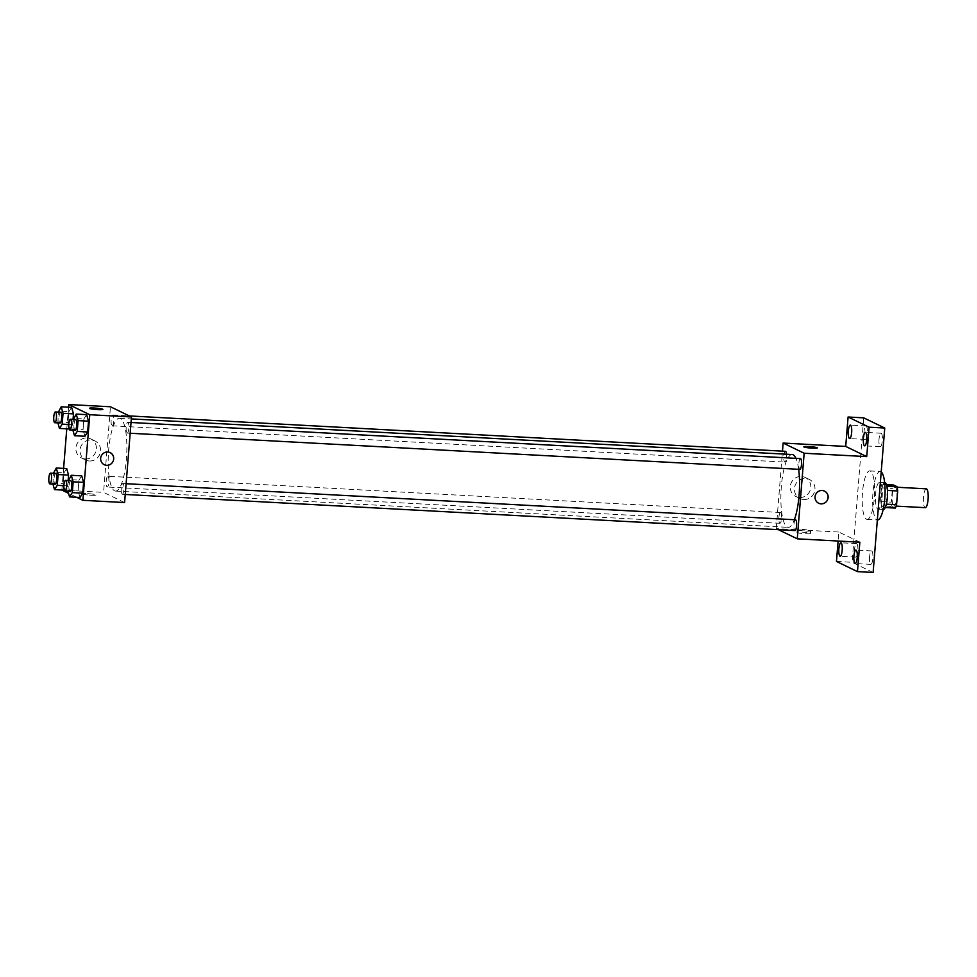 <?xml version="1.0" encoding="UTF-8"?>
<svg xmlns="http://www.w3.org/2000/svg" width="977" height="977" viewBox="0 0 977 977"><rect width="100%" height="100%" fill="white"/><g stroke="black" fill="none" stroke-linecap="round" stroke-linejoin="round"><path stroke-width="0.73" stroke-dasharray="4.88 3.66" d="M926.294 488.83A9.44 2.369 -86.9 0 0 923.448 497.635A9.44 2.369 -86.9 0 0 925.036 507.613M893.747 505.927A9.44 2.369 -86.9 0 0 893.992 505.988A9.44 2.369 -86.9 0 0 896.862 496.695A9.44 2.369 -86.9 0 0 895.005 487.132A9.44 2.369 -86.9 0 0 892.16 495.95A9.44 2.369 -86.9 0 0 893.747 505.927M887.434 490.43L887.25 490.417A12.823 3.212 -86.9 0 0 886.615 486.119L883.245 484.482A12.823 3.212 -86.9 0 0 881.987 487.865L880.888 501.592L891.317 502.154L892.416 488.427A12.823 3.212 -86.9 0 1 893.674 485.044M895.323 508.077L891.952 506.452A12.823 3.212 -86.9 0 1 891.317 502.154M887.25 490.417L886.359 504.144M885.235 507.539L881.523 505.891L891.952 506.452M884.893 507.515A12.823 3.212 -86.9 0 0 886.139 504.144M880.888 501.592A12.823 3.212 -86.9 0 0 881.523 505.891M883.342 509.469A13.483 3.383 93.1 0 1 880.692 495.815A13.483 3.383 93.1 0 1 884.796 482.54M882.133 497.317A13.483 3.383 -86.9 0 0 879.581 482.259A13.483 3.383 -86.9 0 0 875.514 494.838A13.483 3.383 -86.9 0 0 877.773 509.09A13.483 3.383 -86.9 0 0 878.128 509.188A13.483 3.383 -86.9 0 0 882.133 497.317M881.987 487.865L892.416 488.427M883.245 484.482L886.469 484.665M881.217 471.915A24.278 6.094 -86.9 0 0 880.155 471.476A24.278 6.094 -86.9 0 0 872.852 494.118A24.278 6.094 -86.9 0 0 876.919 519.801A24.278 6.094 -86.9 0 0 877.541 519.959M866.489 519.239A24.278 6.094 -86.9 0 0 867.112 519.398A24.278 6.094 -86.9 0 0 874.5 495.486A24.278 6.094 -86.9 0 0 869.725 470.914A24.278 6.094 -86.9 0 0 862.422 493.556A24.278 6.094 -86.9 0 0 866.489 519.239M863.998 431.871A6.741 1.698 -86.9 0 0 865.28 439.406A6.741 1.698 -86.9 0 0 867.332 432.762A6.741 1.698 -86.9 0 0 866.013 425.935A6.741 1.698 -86.9 0 0 863.998 431.871M854.533 549.562A6.741 1.698 -86.9 0 0 855.815 557.098A6.741 1.698 -86.9 0 0 857.867 550.454A6.741 1.698 -86.9 0 0 856.536 543.627A6.741 1.698 -86.9 0 0 854.533 549.562M869.567 556.853A6.741 1.698 -86.9 0 0 870.837 564.376A6.741 1.698 -86.9 0 0 872.888 557.733A6.741 1.698 -86.9 0 0 871.569 550.918A6.741 1.698 -86.9 0 0 869.567 556.853M879.031 439.161A6.741 1.698 -86.9 0 0 880.314 446.684A6.741 1.698 -86.9 0 0 882.365 440.041A6.741 1.698 -86.9 0 0 881.034 433.226A6.741 1.698 -86.9 0 0 879.031 439.161M873.12 572.473L852.103 562.288L863.729 417.851M859.845 542.211L838.828 532.025L838.107 541.038M836.459 561.445L852.103 562.288M778.376 529.681L776.251 528.642L838.828 532.025M776.251 528.642L782.492 451.154M799.711 497.488A10.613 10.21 115.9 0 0 805.182 477.423A10.613 10.21 115.9 0 0 791.358 482.516A10.613 10.21 115.9 0 0 799.711 497.488M792.164 454.525A36.467 9.147 -86.9 0 0 781.185 488.537A36.467 9.147 -86.9 0 0 787.291 527.104A36.467 9.147 -86.9 0 0 788.244 527.36A36.467 9.147 -86.9 0 0 794.362 519.727M798.673 469.302A36.467 9.147 -86.9 0 0 795.937 458.347M785.447 451.313A5.398 1.356 -86.9 0 0 783.823 456.344A5.398 1.356 -86.9 0 0 784.726 462.048A5.398 1.356 -86.9 0 0 784.861 462.084A5.398 1.356 -86.9 0 0 786.485 454.22M795.547 519.801A5.398 1.356 -86.9 0 0 793.922 524.832A5.398 1.356 -86.9 0 0 794.826 530.535M800.468 458.592A5.398 1.356 -86.9 0 0 798.844 463.623A5.398 1.356 -86.9 0 0 799.748 469.326M780.66 512.546A5.398 1.356 93.1 0 1 781.563 518.25A5.398 1.356 93.1 0 1 779.939 523.281A5.398 1.356 93.1 0 1 778.877 517.822A5.398 1.356 93.1 0 1 780.525 512.51A5.398 1.356 93.1 0 1 780.66 512.546M797.159 532.599A6.741 0.684 4.6 0 0 804.474 533.698A6.741 0.684 4.6 0 0 810.397 533.491A6.741 0.684 4.6 0 0 803.729 532.27A6.741 0.684 4.6 0 0 796.963 532.416A6.741 0.684 4.6 0 0 797.159 532.599M797.379 529.9A6.741 0.684 4.6 0 0 804.694 531A6.741 0.684 4.6 0 0 810.617 530.804A6.741 0.684 4.6 0 0 803.949 529.571A6.741 0.684 4.6 0 0 797.171 529.717A6.741 0.684 4.6 0 0 797.379 529.9M817.285 447.906L817.285 447.906A6.741 0.684 -175.4 0 1 810.507 448.04A6.741 0.684 -175.4 0 1 803.839 446.819L803.839 446.819M803.863 499.503A10.613 10.21 115.9 0 0 809.335 479.438A10.613 10.21 115.9 0 0 795.51 484.531A10.613 10.21 115.9 0 0 803.863 499.503M818.628 503.228L818.628 503.228A6.741 6.497 -64.1 0 1 815.734 494.325A6.741 6.497 -64.1 0 1 824.515 491.089L824.515 491.089M114.614 490.833A36.467 9.147 -86.9 0 0 115.555 491.077A36.467 9.147 -86.9 0 0 126.656 455.16A36.467 9.147 -86.9 0 0 119.487 418.254A36.467 9.147 -86.9 0 0 108.496 452.266A36.467 9.147 -86.9 0 0 114.614 490.833M107.971 476.275A5.398 1.356 93.1 0 1 108.874 481.979A5.398 1.356 93.1 0 1 107.25 487.01A5.398 1.356 93.1 0 1 106.188 481.551A5.398 1.356 93.1 0 1 107.836 476.239A5.398 1.356 93.1 0 1 107.971 476.275M127.071 433.055A5.398 1.356 -86.9 0 0 127.205 433.092A5.398 1.356 -86.9 0 0 128.854 427.779A5.398 1.356 -86.9 0 0 127.792 422.32A5.398 1.356 -86.9 0 0 126.167 427.352A5.398 1.356 -86.9 0 0 127.071 433.055M122.149 494.252A5.398 1.356 -86.9 0 0 122.284 494.301A5.398 1.356 -86.9 0 0 123.92 488.976A5.398 1.356 -86.9 0 0 122.87 483.517A5.398 1.356 -86.9 0 0 121.233 488.549A5.398 1.356 -86.9 0 0 122.149 494.252M112.037 425.777A5.398 1.356 -86.9 0 0 112.184 425.813A5.398 1.356 -86.9 0 0 113.82 420.501A5.398 1.356 -86.9 0 0 112.758 415.042A5.398 1.356 -86.9 0 0 111.134 420.073A5.398 1.356 -86.9 0 0 112.037 425.777M124.592 502.557L103.574 492.371L110.45 406.774M68.891 411.659L71.626 407.36L68.891 411.659L68.024 422.467L68.891 411.659L58.461 411.097M73.043 419.365L72.616 424.69L69.88 428.988L68.024 422.467L69.88 428.988L72.616 424.69L73.043 419.365M78.99 480.134L81.726 475.848L78.99 480.134L78.123 490.955L78.99 480.134L68.561 479.573M79.992 497.464L78.123 490.955L79.992 497.464M61.856 490.014L63.603 468.398M66.778 428.818L68.524 407.201M76.646 497.293L68.549 493.361M83.912 418.938L86.648 414.651L83.912 418.938L83.045 429.746L83.912 418.938L73.483 418.376M84.914 436.267L83.045 429.746L84.914 436.267M63.969 472.856L66.692 468.569L63.969 472.856L63.09 483.664L63.969 472.856L53.54 472.294M68.121 480.574L67.694 485.899L64.958 490.185L63.09 483.664L64.958 490.185L67.694 485.899L68.121 480.574M61.856 490.124L103.574 492.371M85.304 458.97A10.613 10.21 115.9 0 0 90.776 438.905A10.613 10.21 115.9 0 0 76.963 443.998A10.613 10.21 115.9 0 0 85.304 458.97M82.764 494.081A6.741 0.684 4.6 0 0 90.079 495.18A6.741 0.684 4.6 0 0 96.002 494.973A6.741 0.684 4.6 0 0 89.334 493.751A6.741 0.684 4.6 0 0 82.556 493.886A6.741 0.684 4.6 0 0 82.764 494.081A6.741 0.684 4.6 0 0 90.079 495.168A6.741 0.684 4.6 0 0 96.002 494.96A6.741 0.684 4.6 0 0 89.334 493.739A6.741 0.684 4.6 0 0 82.556 493.886A6.741 0.684 4.6 0 0 82.764 494.069M102.89 409.375L102.89 409.375A6.741 0.684 -175.4 0 1 96.112 409.522A6.741 0.684 -175.4 0 1 89.444 408.301L89.444 408.301M89.457 460.985A10.613 10.21 115.9 0 0 94.928 440.92A10.613 10.21 115.9 0 0 81.115 446.013A10.613 10.21 115.9 0 0 89.457 460.985M104.234 464.698L104.234 464.698A6.741 6.497 -64.1 0 1 101.327 455.807A6.741 6.497 -64.1 0 1 110.108 452.571L110.108 452.571M52.941 484.079L53.454 473.308M55.689 473.43A5.398 1.356 -86.9 0 0 54.065 478.461A5.398 1.356 -86.9 0 0 54.968 484.165M63.859 485.691L67.694 485.899M64.189 490.149L64.958 490.185M52.66 483.102L63.09 483.664M57.875 422.882L58.376 412.111M60.611 412.233A5.398 1.356 -86.9 0 0 58.986 417.264A5.398 1.356 -86.9 0 0 59.89 422.968M68.793 424.494L72.616 424.69M69.111 428.94L69.88 428.988M57.594 421.905L68.024 422.467M67.975 491.37L68.488 480.586M70.723 480.708A5.398 1.356 -86.9 0 0 69.098 485.74A5.398 1.356 -86.9 0 0 70.002 491.443M67.694 490.393L78.123 490.955M72.896 430.161L73.409 419.389M75.644 419.512A5.398 1.356 -86.9 0 0 74.02 424.543A5.398 1.356 -86.9 0 0 74.924 430.246M72.616 429.184L83.045 429.746M897.179 487.254L895.005 487.132M896.165 506.11L893.992 505.988M878.128 509.188L883.184 509.457M879.581 482.259L884.637 482.528M867.112 519.398L877.346 519.947M869.725 470.914L880.155 471.476M881.034 433.226L865.39 432.371M880.314 446.684L864.669 445.842M871.569 550.918L855.925 550.075M870.837 564.376L855.193 563.534M856.536 543.627L840.892 542.785M855.815 557.098L840.171 556.255M866.013 425.935L850.369 425.093M865.28 439.406L849.636 438.563M797.171 529.717L796.963 532.416M810.617 530.804L810.397 533.491M809.335 479.438L805.182 477.423M800.078 498.526L795.925 496.524M115.555 491.077L788.244 527.36M119.487 418.254L131.321 418.889M780.525 512.51L107.836 476.239M779.939 523.281L107.25 487.01M127.205 433.092L130.161 433.251M127.792 422.32L131.028 422.491M122.284 494.301L125.239 494.46M122.87 483.517L126.106 483.7M112.184 425.813L784.861 462.084M112.758 415.042L129.355 415.933M94.928 440.92L90.776 438.905M85.683 460.008L81.531 457.993"/><path stroke-width="1.47" d="M925.036 507.613A9.44 2.369 -86.9 0 0 925.28 507.674A9.44 2.369 -86.9 0 0 928.15 498.38A9.44 2.369 -86.9 0 0 926.294 488.83L897.179 487.254M886.469 484.665L893.674 485.044L897.045 486.68A12.823 3.212 -86.9 0 1 897.68 490.979L896.568 504.706A12.823 3.212 -86.9 0 1 895.323 508.077L885.235 507.539M886.359 504.144L896.568 504.706M887.434 490.43L897.68 490.979M884.637 482.528L884.796 482.54A13.483 3.383 93.1 0 1 887.348 497.598A13.483 3.383 93.1 0 1 883.342 509.469L883.184 509.457M886.872 486.131L897.045 486.68M877.346 519.947L877.541 519.959A24.278 6.094 -86.9 0 0 884.796 498.197A24.278 6.094 -86.9 0 0 881.217 471.915M782.492 451.154L783.139 443.057L845.716 446.428L848.085 417.008L863.729 417.851L884.747 428.036L873.12 572.473L857.476 571.63L836.459 561.445L838.107 541.038M848.085 417.008L869.103 427.193L884.747 428.036M869.103 427.193L866.733 456.613L804.156 453.243L797.269 538.828L859.845 542.211L857.476 571.63M824.515 491.089A6.741 6.497 -64.1 0 1 821.034 503.851A6.741 6.497 -64.1 0 1 815.734 494.325A6.741 6.497 -64.1 0 1 827.873 498.783A6.741 6.497 -64.1 0 1 818.628 503.228M857.208 557.598A6.741 1.698 93.1 0 1 855.193 563.534A6.741 1.698 93.1 0 1 853.922 556.011A6.741 1.698 93.1 0 1 855.925 550.075A6.741 1.698 93.1 0 1 857.208 557.598M842.174 550.32A6.741 1.698 93.1 0 1 840.171 556.255A6.741 1.698 93.1 0 1 838.889 548.72A6.741 1.698 93.1 0 1 840.892 542.785A6.741 1.698 93.1 0 1 842.174 550.32M851.639 432.628A6.741 1.698 93.1 0 1 849.636 438.563A6.741 1.698 93.1 0 1 848.354 431.028A6.741 1.698 93.1 0 1 850.369 425.093A6.741 1.698 93.1 0 1 851.639 432.628M866.672 439.906A6.741 1.698 93.1 0 1 864.669 445.842A6.741 1.698 93.1 0 1 863.387 438.319A6.741 1.698 93.1 0 1 865.39 432.371A6.741 1.698 93.1 0 1 866.672 439.906M845.716 446.428L866.733 456.613M794.362 519.727A36.467 9.147 -86.9 0 0 798.673 469.302M795.937 458.347A36.467 9.147 -86.9 0 0 792.164 454.525L131.321 418.889M783.139 443.057L804.156 453.243M797.269 538.828L778.376 529.681M786.485 454.22A5.398 1.356 -86.9 0 0 785.447 451.313L129.355 415.933M794.826 530.535A5.398 1.356 -86.9 0 0 794.973 530.572A5.398 1.356 -86.9 0 0 796.609 525.26A5.398 1.356 -86.9 0 0 795.547 519.801L126.106 483.7M799.748 469.326A5.398 1.356 -86.9 0 0 799.894 469.375A5.398 1.356 -86.9 0 0 801.531 464.051A5.398 1.356 -86.9 0 0 800.468 458.592L131.028 422.491M803.839 446.819A6.741 0.684 -175.4 0 1 809.774 446.623A6.741 0.684 -175.4 0 1 817.09 447.71A6.741 0.684 -175.4 0 1 817.285 447.906A6.741 0.684 -175.4 0 1 810.507 448.04A6.741 0.684 -175.4 0 1 803.839 446.819A6.741 0.684 -175.4 0 1 809.762 446.611A6.741 0.684 -175.4 0 1 817.09 447.71A6.741 0.684 -175.4 0 1 817.285 447.906M68.524 407.201L68.744 404.527L110.45 406.774L131.48 416.959L124.592 502.557L82.874 500.309L76.646 497.293M68.744 404.527L89.762 414.712L131.48 416.959M89.762 414.712L82.874 500.309M110.108 452.571A6.741 6.497 -64.1 0 1 106.64 465.321A6.741 6.497 -64.1 0 1 101.327 455.807A6.741 6.497 -64.1 0 1 113.466 460.252A6.741 6.497 -64.1 0 1 104.234 464.698M71.626 407.36L73.483 413.882L73.043 419.365L73.483 413.882L71.626 407.36L61.197 406.798L63.053 413.32L62.186 424.128L59.45 428.427L57.875 422.882M81.726 475.848L83.595 482.369L82.715 493.177L79.992 497.464L82.715 493.177L83.595 482.369L81.726 475.848L71.297 475.286L73.165 481.808L72.298 492.616L69.562 496.902L67.975 491.37M68.549 493.361L61.856 490.014M63.603 468.398L66.778 428.818M86.648 414.651L88.516 421.172L87.649 431.981L84.914 436.267L87.649 431.981L88.516 421.172L86.648 414.651L76.218 414.089L78.087 420.611L77.22 431.419L74.484 435.705L72.896 430.161M66.692 468.569L68.561 475.091L68.121 480.574L68.561 475.091L66.692 468.569L56.263 468.007L58.132 474.529L57.264 485.337L54.529 489.624L52.941 484.079M89.444 408.301A6.741 0.684 -175.4 0 1 95.38 408.093A6.741 0.684 -175.4 0 1 102.683 409.192A6.741 0.684 -175.4 0 1 102.89 409.375A6.741 0.684 -175.4 0 1 96.112 409.522A6.741 0.684 -175.4 0 1 89.444 408.301A6.741 0.684 -175.4 0 1 95.367 408.093A6.741 0.684 -175.4 0 1 102.683 409.192A6.741 0.684 -175.4 0 1 102.89 409.375M53.454 473.308L56.263 468.007M54.968 484.165A5.398 1.356 -86.9 0 0 55.103 484.201A5.398 1.356 -86.9 0 0 56.751 478.889A5.398 1.356 -86.9 0 0 55.689 473.43L50.474 473.149A5.398 1.356 -86.9 0 0 48.85 478.18A5.398 1.356 -86.9 0 0 49.754 483.884A5.398 1.356 -86.9 0 0 49.888 483.92A5.398 1.356 -86.9 0 0 51.537 478.608A5.398 1.356 -86.9 0 0 50.474 473.149M58.132 474.529L68.561 475.091M57.264 485.337L63.859 485.691M54.529 489.624L64.189 490.149M58.376 412.111L61.197 406.798M59.89 422.968A5.398 1.356 -86.9 0 0 60.037 423.004A5.398 1.356 -86.9 0 0 61.673 417.692A5.398 1.356 -86.9 0 0 60.611 412.233L55.396 411.94A5.398 1.356 -86.9 0 0 53.772 416.971A5.398 1.356 -86.9 0 0 54.675 422.687A5.398 1.356 -86.9 0 0 54.822 422.723A5.398 1.356 -86.9 0 0 56.458 417.411A5.398 1.356 -86.9 0 0 55.396 411.94M63.053 413.32L73.483 413.882M62.186 424.128L68.793 424.494M59.45 428.427L69.111 428.94M68.488 480.586L71.297 475.286M70.002 491.443A5.398 1.356 -86.9 0 0 70.136 491.48A5.398 1.356 -86.9 0 0 71.785 486.167A5.398 1.356 -86.9 0 0 70.723 480.708L65.508 480.428A5.398 1.356 -86.9 0 0 63.884 485.459A5.398 1.356 -86.9 0 0 64.787 491.162A5.398 1.356 -86.9 0 0 64.922 491.199A5.398 1.356 -86.9 0 0 66.57 485.887A5.398 1.356 -86.9 0 0 65.508 480.428M73.165 481.808L83.595 482.369M72.298 492.616L82.715 493.177M69.562 496.902L79.992 497.464M73.409 419.389L76.218 414.089M74.924 430.246A5.398 1.356 -86.9 0 0 75.058 430.283A5.398 1.356 -86.9 0 0 76.707 424.971A5.398 1.356 -86.9 0 0 75.644 419.512L70.429 419.231A5.398 1.356 -86.9 0 0 68.805 424.262A5.398 1.356 -86.9 0 0 69.709 429.965A5.398 1.356 -86.9 0 0 69.843 430.002A5.398 1.356 -86.9 0 0 71.492 424.69A5.398 1.356 -86.9 0 0 70.429 419.231M78.087 420.611L88.516 421.172M77.22 431.419L87.649 431.981M74.484 435.705L84.914 436.267M925.28 507.674L896.165 506.11M130.161 433.251L799.894 469.375M125.239 494.46L794.973 530.572M49.888 483.92L55.103 484.201M54.822 422.723L60.037 423.004M64.922 491.199L70.136 491.48M69.843 430.002L75.058 430.283"/></g></svg>
